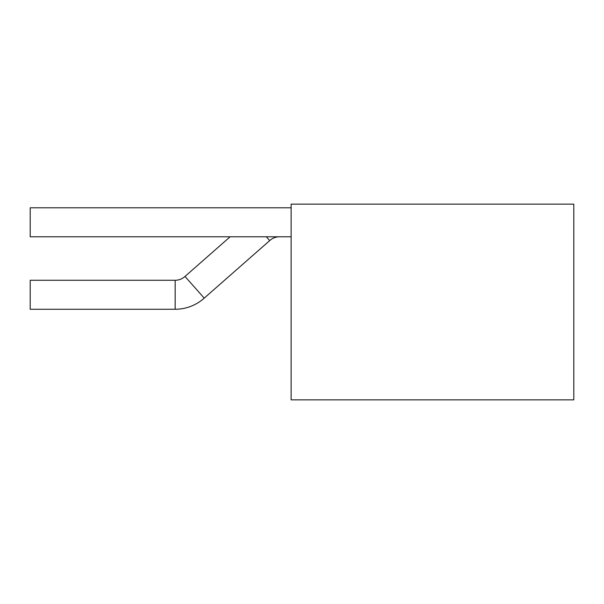<?xml version="1.0" encoding="UTF-8"?>
<svg xmlns="http://www.w3.org/2000/svg" width="604" height="604" viewBox="0 0 604 604"><rect width="100%" height="100%" fill="white"/><g stroke="black" fill="none" stroke-linecap="round" stroke-linejoin="round"><path stroke-width="0.91" d="M291.128 236.783L30.2 236.783L30.2 207.791L291.128 207.791M573.8 204.137L291.128 204.137L573.8 204.137L573.8 399.863L291.128 399.863L291.128 204.144M230.124 236.783L184.862 276.564A14.496 14.496 0 0 1 175.16 280.271L30.2 280.271L30.2 309.263L175.16 309.263A43.488 43.488 0 0 0 204.212 298.134L269.837 240.49A14.496 14.496 0 0 1 279.546 236.783M204.227 298.157L184.998 276.458M266.356 236.783L269.709 240.596M175.16 280.271L175.16 309.263"/></g></svg>
